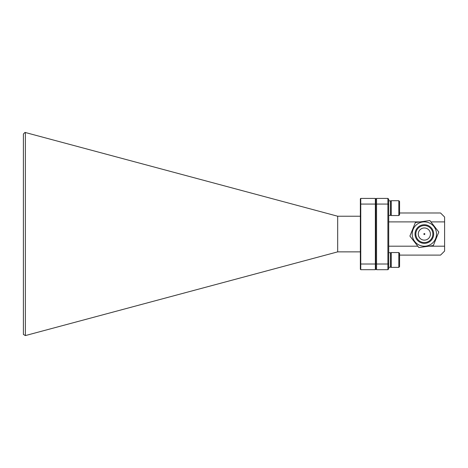<?xml version="1.0" encoding="UTF-8"?>
<svg xmlns="http://www.w3.org/2000/svg" width="468" height="468" viewBox="0 0 468 468"><rect width="100%" height="100%" fill="white"/><g stroke="black" fill="none" stroke-linecap="round" stroke-linejoin="round"><path stroke-width="0.7" d="M391.23 252.556L391.23 267.38L398.824 267.38L398.824 252.556L391.23 252.556L390.493 253.299M398.824 252.556L399.567 253.299L399.567 266.637L398.824 267.38M390.493 252.679L388.709 252.679L390.493 252.679L390.493 267.257L388.709 267.257M390.493 200.842L388.709 200.842L390.493 200.842L390.493 215.42L388.709 215.42M391.23 200.719L391.23 215.537L398.824 215.537L398.824 200.719L391.23 200.719L390.493 201.456M398.824 200.719L399.567 201.456L399.567 214.8L398.824 215.537M424.534 233.596A0.486 0.486 0 0 1 424.798 234.228A0.486 0.486 0 0 1 424.166 234.497A0.486 0.486 0 0 1 423.897 233.865A0.486 0.486 0 0 1 424.534 233.596M420.855 242.681A9.313 9.313 0 0 0 432.982 237.545A9.313 9.313 0 0 0 427.846 225.412A9.313 9.313 0 0 0 415.719 230.548A9.313 9.313 0 0 0 420.855 242.681M427.541 226.167A8.506 8.506 0 0 0 416.467 230.853A8.506 8.506 0 0 0 421.159 241.933A8.506 8.506 0 0 0 432.233 237.241A8.506 8.506 0 0 0 427.541 226.167M422.072 239.68A6.072 6.072 0 0 0 429.981 236.328A6.072 6.072 0 0 0 426.629 228.419A6.072 6.072 0 0 0 418.72 231.765A6.072 6.072 0 0 0 422.072 239.68M428.916 222.78A12.162 12.162 0 0 1 435.62 238.616A12.162 12.162 0 0 1 419.784 245.32A12.162 12.162 0 0 1 413.08 229.484A12.162 12.162 0 0 1 428.916 222.78M433.321 245.554L418.872 247.572L409.898 236.065L415.379 222.54L429.829 220.527L438.803 232.029L433.321 245.554M360.36 263.853L360.36 198.812L360.764 198.409L375.348 198.409L375.751 198.812L375.751 269.281L375.348 269.691L360.764 269.691L360.764 264.016L375.348 264.016L375.348 204.077L360.764 204.077L360.764 264.016L360.36 263.853L360.36 269.281L360.764 269.691M360.36 251.866L337.68 251.866L337.68 216.228L360.36 216.228M23.4 334.456L23.4 134.012L24.997 132.415L25.383 132.52L25.383 335.579L23.4 334.456M337.68 216.228L25.383 132.52M337.68 251.866L25.383 335.579M375.348 269.691L375.348 264.016L375.751 263.853M360.764 198.409L360.764 204.077L360.36 204.247M375.751 204.247L375.348 204.077L375.348 198.409M430.899 221.896L444.6 221.896L444.6 251.059L440.552 255.107L399.567 255.107M388.709 221.896L419.989 221.896M388.709 246.197L417.801 246.197M428.711 246.197L444.6 246.197M375.751 204.417L376.559 204.077L376.559 198.409L387.902 198.409L388.709 199.216L388.709 268.878L387.902 269.691L376.559 269.691L376.559 264.016L387.902 264.016L387.902 204.077L376.559 204.077L376.559 264.016L375.751 263.683M399.567 212.987L440.552 212.987L444.6 217.041L444.6 221.896M388.709 204.417L387.902 204.077L387.902 198.409M387.902 269.691L387.902 264.016L388.709 263.683M376.559 198.409L375.751 199.216M375.751 268.878L376.559 269.691M390.493 266.637L391.23 267.38M390.493 214.8L391.23 215.537"/></g></svg>
